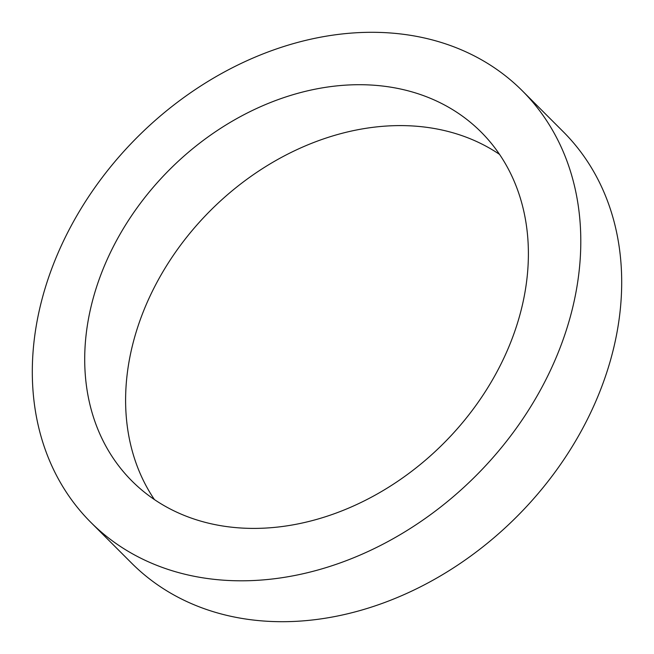 <?xml version="1.0" encoding="UTF-8"?>
<svg xmlns="http://www.w3.org/2000/svg" width="654" height="654" viewBox="0 0 654 654"><rect width="100%" height="100%" fill="white"/><g stroke="black" fill="none" stroke-linecap="round" stroke-linejoin="round"><path stroke-width="0.98" d="M522.293 90.775L563.192 131.667A305.132 239.413 135 0 1 581.847 429.956A305.132 239.413 135 0 1 296.695 621.3A305.132 239.413 135 0 1 131.707 563.225L90.808 522.333A305.132 239.413 135 0 1 72.153 224.044A305.132 239.413 135 0 1 357.305 32.7A305.132 239.413 135 0 1 522.293 90.775A305.132 239.413 135 0 1 540.956 389.065A305.132 239.413 135 0 1 255.796 580.409A305.132 239.413 135 0 1 90.808 522.333M499.566 154.409A246.828 193.666 -45 0 0 388.509 125.92A246.828 193.666 -45 0 0 166.991 265.05A246.828 193.666 -45 0 0 154.434 499.591M347.609 85.028A246.828 193.666 -45 0 0 116.935 239.805A246.828 193.666 -45 0 0 132.034 481.099A246.828 193.666 -45 0 0 265.491 528.08A246.828 193.666 -45 0 0 496.165 373.295A246.828 193.666 -45 0 0 481.066 132.01A246.828 193.666 -45 0 0 347.609 85.028"/></g></svg>
